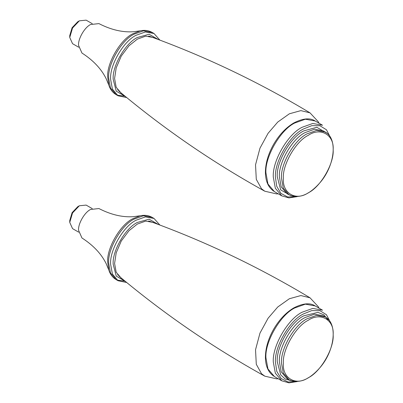 <?xml version="1.0" encoding="UTF-8"?>
<svg xmlns="http://www.w3.org/2000/svg" width="403" height="403" viewBox="0 0 403 403"><rect width="100%" height="100%" fill="white"/><g stroke="black" fill="none" stroke-linecap="round" stroke-linejoin="round"><path stroke-width="0.6" d="M308.26 320.269C320.576 311.872 334.268 319.775 333.155 334.646C334.268 348.227 320.576 371.944 308.26 377.767C295.938 386.165 282.246 378.261 283.359 363.395C282.246 349.814 295.938 326.098 308.26 320.269M121.908 278.538L121.248 278.191L116.185 272.211L114.588 263.466L116.185 252.877L121.248 241.049L128.96 230.748L137.332 224.073L145.7 221.086L153.412 222.481L154.042 222.874M140.224 215.771L132.693 218.779C120.321 224.632 106.568 248.455 107.687 262.096L108.845 270.121L106.216 263.758C101.395 253.895 93.305 245.301 81.945 237.971L78.55 230.269C78.011 223.715 84.62 212.275 90.564 209.464L98.931 208.553C110.961 214.723 122.447 217.434 133.398 216.678L140.224 215.771C144.581 214.839 148.531 215.358 152.072 217.328L143.453 215.766L134.093 219.106C121.515 225.055 107.53 249.276 108.669 263.144L110.452 272.922L116.114 279.606L118.069 280.735L112.407 274.05L110.624 264.272C109.485 250.404 123.469 226.184 136.048 220.234L145.407 216.895L154.027 218.456L152.072 217.328M79.351 205.767L77.749 206.689L72.087 212.668L69.739 220.562L69.739 222.411L72.555 212.94L79.351 205.767L86.146 205.092L92.262 208.623M78.671 232.163L72.555 228.632L69.739 222.411M308.26 135.327C320.576 126.93 334.268 134.839 333.155 149.704C334.268 163.286 320.576 187.002 308.26 192.83C295.938 201.228 282.246 193.319 283.359 178.453C282.246 164.872 295.938 141.156 308.26 135.327M121.908 93.597L121.248 93.249L116.185 87.27L114.588 78.525L116.185 67.936L121.248 56.108L128.96 45.811L137.332 39.131L145.7 36.144L153.412 37.539L154.042 37.932M140.224 30.83L132.693 33.837C120.321 39.69 106.568 63.513 107.687 77.154L108.845 85.184L106.216 78.817C101.395 68.958 93.305 60.359 81.945 53.035L78.55 45.327C78.011 38.774 84.62 27.333 90.564 24.523L98.931 23.611C110.961 29.782 122.447 32.492 133.398 31.736L140.224 30.83C144.581 29.898 148.531 30.416 152.072 32.386L143.453 30.824L134.093 34.164C121.515 40.119 107.53 64.334 108.669 78.207L110.452 87.98L116.114 94.665L118.069 95.793L112.407 89.108L110.624 79.336C109.485 65.462 123.469 41.242 136.048 35.293L145.407 31.953L154.027 33.514L152.072 32.386M79.351 20.825L77.749 21.747L72.087 27.726L69.739 35.62L69.739 37.469L72.555 27.998L79.351 20.825L86.146 20.15L92.262 23.681M78.671 47.222L72.555 43.69L69.739 37.469M281.768 380.8L274.388 376.543L267.965 368.962L265.94 357.874C264.65 342.152 280.508 314.688 294.769 307.942L305.383 304.154L315.156 305.922L322.536 310.184L312.763 308.416L302.149 312.204C287.888 318.949 272.035 346.414 273.325 362.136L275.345 373.223L281.768 380.8L288.971 382.85L297.202 381.565M296.537 381.409L288.08 382.009L281.098 378.503L276.79 371.415L275.45 362.322C274.206 347.089 289.561 320.491 303.378 313.957L311.756 310.607L319.917 310.673L326.435 314.703L330.274 322.012M328.173 320.269L324.012 314.929L317.987 312.365L303.802 315.811C290.679 322.022 276.085 347.29 277.269 361.763L280.715 374.871L285.158 379.006L291.016 380.674M288.981 379.737L286.906 378.538L281.203 371.803L279.4 361.949C278.256 347.97 292.351 323.559 305.031 317.564L314.461 314.194L323.151 315.771L325.221 316.965L316.536 315.393L307.101 318.763C294.422 324.758 280.332 349.169 281.475 363.148L283.274 373.002L288.981 379.737C298.991 384.094 309.524 379.822 320.587 366.932C334.792 349.99 337.89 323.599 325.221 316.965M121.646 278.322L120.855 277.949M153.004 222.26L153.724 222.758M125.439 281.465L116.245 276.095L113.188 264.272C112.105 251.104 125.383 228.103 137.332 222.456L149.095 219.197L158.344 224.471M125.036 281.128L117.122 280.125M117.988 275.209L117.58 274.76M148.606 221.02L150.188 221.464C205.681 241.639 258.963 267.088 310.038 297.812L300.865 295.56L289.374 298.734L277.743 307.005L268.086 318.239L259.975 333.115L255.532 349.759L256.288 364.277L261.517 373.717L264.801 376.165C212.658 347.295 163.976 313.877 118.754 275.904M281.768 195.863L274.388 191.601L267.965 184.02L265.94 172.937C264.65 157.21 280.508 129.746 294.769 123.001L305.383 119.212L315.156 120.981L322.536 125.242L312.763 123.474L302.149 127.262C287.888 134.008 272.035 161.472 273.325 177.199L275.345 188.282L281.768 195.863L288.971 197.908L297.202 196.624M295.878 196.649L287.626 196.976L280.881 193.349L276.74 186.317L275.45 177.38C274.206 162.147 289.561 135.549 303.378 129.015L311.756 125.665L319.917 125.731L326.435 129.761L330.274 137.07M327.014 133.267L316.839 127.298L303.802 130.869C290.679 137.08 276.085 162.354 277.269 176.826L280.695 189.899L290.951 195.727M288.981 194.795L286.906 193.596L281.203 186.861L279.4 177.008C278.256 163.029 292.351 138.622 305.031 132.622L314.461 129.252L323.151 130.829L325.221 132.028L316.536 130.451L307.101 133.821C294.422 139.816 280.332 164.228 281.475 178.207L283.274 188.06L288.981 194.795C298.991 199.153 309.524 194.881 320.587 181.99C334.792 165.054 337.89 138.657 325.221 132.028M121.646 93.38L120.855 93.007M153.004 37.318L153.724 37.817M125.439 96.524L116.245 91.154L113.188 79.336C112.105 66.163 125.383 43.166 137.332 37.514L149.095 34.255L158.344 39.529M125.036 96.191L117.122 95.184M117.988 90.267L117.58 89.819M148.606 36.079L150.188 36.522C205.681 56.697 258.963 82.152 310.038 112.87L300.865 110.618L289.374 113.792L277.743 122.064L268.086 133.297L259.975 148.178L255.532 164.817L256.288 179.335L261.517 188.775L264.801 191.224C212.658 162.354 163.976 128.935 118.754 90.962M274.388 376.543C268.524 372.881 265.532 366.483 265.411 357.345C265.481 348.142 268.257 338.711 273.738 329.055C279.309 319.584 286.019 312.516 293.863 307.852C302.965 303.217 310.058 302.572 315.156 305.922M118.069 280.735L126.718 282.513M159.89 225.055L154.027 218.456M108.845 270.121C110.215 274.362 112.639 277.526 116.114 279.606M148.778 221.035L150.188 221.464M310.038 297.812L318.299 306.728L318.985 308.134M278.211 378.749L276.66 378.86L264.801 376.165M274.388 191.601C268.524 187.939 265.532 181.541 265.411 172.403C265.481 163.205 268.257 153.775 273.738 144.113C279.309 134.642 286.019 127.575 293.863 122.91C302.965 118.275 310.058 117.631 315.156 120.981M118.069 95.793L126.718 97.571M159.89 40.114L154.027 33.514M108.845 85.184C110.215 89.421 112.639 92.584 116.114 94.665M310.038 112.87L318.299 121.787L318.985 123.192M278.211 193.808L276.66 193.919L264.801 191.224"/></g></svg>
